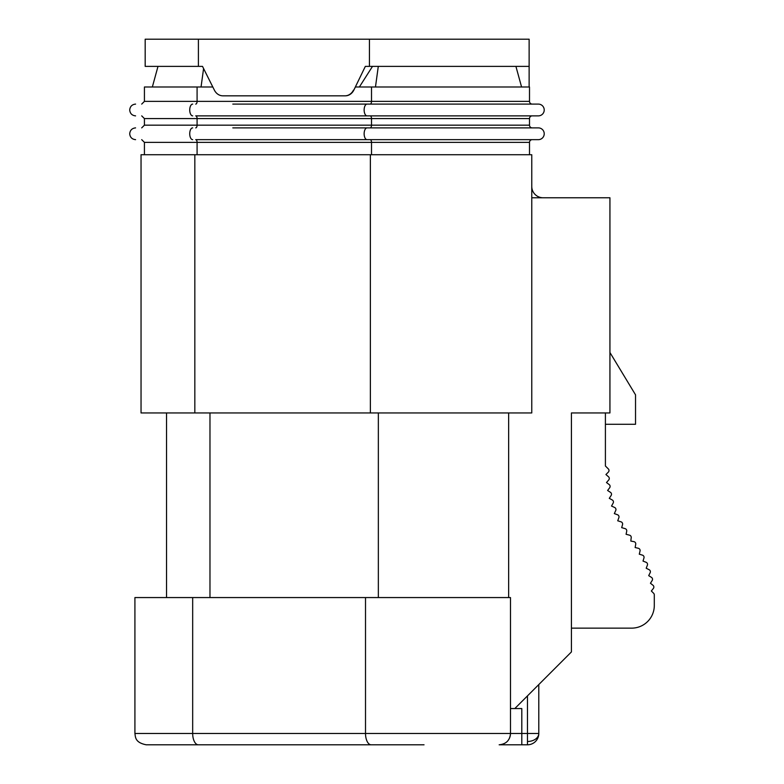 <?xml version="1.0" encoding="UTF-8"?>
<svg xmlns="http://www.w3.org/2000/svg" width="784" height="784" viewBox="0 0 784 784"><rect width="100%" height="100%" fill="white"/><g stroke="black" fill="none" stroke-linecap="round" stroke-linejoin="round"><path stroke-width="1.18" d="M424.036 744.8L198.342 744.8A11.329 5.664 -90 0 1 192.678 733.471L510.482 733.471C509.963 740.312 506.19 744.085 499.153 744.8L527.465 744.8L527.465 733.471L538.794 733.471L538.794 684.569M189.767 744.8L251.047 744.8M198.401 66.385L145.177 66.385L145.177 39.2L198.401 39.2L198.401 66.385L202.507 66.385L214.404 90.17A11.329 9.81 -90 0 0 222.901 95.824L345.323 95.824A11.329 9.81 90 0 0 353.809 90.17L365.334 66.385L529.131 66.385L529.131 86.995M232.799 104.096L538.334 104.096A5.89 5.89 0 0 1 544.223 109.985A5.89 5.89 0 0 1 538.334 115.875L532.218 115.875A2.715 2.715 0 0 0 529.504 118.59L529.504 125.166A2.715 2.715 0 0 0 532.218 127.88L370.146 127.88A2.715 1.362 90 0 0 371.508 125.166L529.504 125.166M529.504 118.59L197.088 118.59A2.715 1.362 90 0 0 195.726 115.875L538.334 115.875M232.799 127.88L538.334 127.88A5.89 5.89 0 0 1 544.223 133.77A5.89 5.89 0 0 1 538.334 139.66L532.218 139.66A2.715 2.715 0 0 0 529.504 142.374L529.504 154.722M529.504 142.374L197.088 142.374A2.715 1.362 90 0 0 195.726 139.66L538.334 139.66M194.834 412.952L141.042 412.952L141.042 154.722L531.768 154.722L531.768 412.952L194.834 412.952L194.834 154.722M166.541 597.565L166.541 412.952M192.678 597.565L192.678 733.471L134.917 733.471L134.917 597.565L365.511 597.565L365.511 733.471A11.329 5.664 90 0 0 371.165 744.8M605.405 412.952L605.405 466L608.335 468.92A2.264 2.264 0 0 1 608.335 472.125L605.934 474.536L608.511 476.77A2.264 2.264 0 0 1 608.727 479.965L606.493 482.542L609.217 484.6A2.264 2.264 0 0 1 609.658 487.766L607.61 490.49L610.471 492.352A2.264 2.264 0 0 1 611.138 495.478L609.286 498.34L612.275 499.986A2.264 2.264 0 0 1 613.166 503.063L611.52 506.052L614.627 507.473A2.264 2.264 0 0 1 615.744 510.482L614.333 513.589L617.537 514.765A2.264 2.264 0 0 1 618.87 517.675L617.723 520.782L620.977 521.821A2.264 2.264 0 0 1 622.535 524.623L621.673 527.642L624.956 528.592A2.264 2.264 0 0 1 626.71 531.268L626.083 534.286L629.366 535.139A2.264 2.264 0 0 1 631.198 537.765L630.816 541.068L633.923 541.646A2.264 2.264 0 0 1 635.726 544.282L635.128 547.526L638.343 548.281A2.264 2.264 0 0 1 640.038 550.995L639.283 554.19L642.439 555.141A2.264 2.264 0 0 1 643.958 557.963L643.017 561.089L646.075 562.275A2.264 2.264 0 0 1 647.378 565.205L646.202 568.243L649.123 569.694A2.264 2.264 0 0 1 650.152 572.732L648.701 575.642L651.465 577.377A2.264 2.264 0 0 1 652.17 580.503L650.446 583.257L652.994 585.276A2.264 2.264 0 0 1 653.366 588.451L651.347 590.999L653.64 593.292A2.264 2.264 0 0 1 654.297 594.889L654.297 605.493A22.648 22.648 0 0 1 631.649 628.141L571.428 628.141M499.153 744.8L527.465 744.8A11.329 11.329 0 0 0 538.794 733.471A11.329 8.007 0 0 1 527.465 741.488M198.342 744.8L146.245 744.8L198.342 744.8M605.405 424.281L635.53 424.281L635.53 394.832L609.932 352.496M527.465 695.888L527.465 733.471L510.482 733.471L510.482 597.565L365.511 597.565M510.482 733.471A11.329 11.329 -90 0 1 507.934 740.625A11.329 11.329 -90 0 0 510.482 733.471M503.906 743.751A11.329 11.329 -90 0 1 500.829 744.673A11.329 11.329 -90 0 0 503.906 743.751M510.482 708.56L521.801 708.56L521.801 744.8M543.096 197.764A11.329 11.329 0 0 1 531.768 186.435M514.804 708.56L571.428 651.925L571.428 412.952L609.932 412.952L609.932 197.764L531.768 197.764M508.649 597.565L508.649 412.952M195.726 139.66L367.088 139.66A5.89 2.94 90 0 1 364.139 133.77A5.89 2.94 90 0 1 367.088 127.88L273.577 127.88M538.334 127.88L532.218 127.88M195.726 115.875L367.088 115.875A5.89 2.94 90 0 1 364.139 109.985A5.89 2.94 90 0 1 367.088 104.096L273.577 104.096M538.334 104.096L401.506 104.096M442.284 104.096L532.218 104.096A2.715 2.715 0 0 1 529.504 101.381L529.504 86.995L355.397 86.995L353.809 90.17M195.726 104.096A2.715 1.362 90 0 0 197.088 101.381L144.423 101.381L144.423 86.995L212.817 86.995M515.921 66.385L521.576 86.995L515.921 66.385M223.273 95.824L345.323 95.824M372.498 66.385L359.366 86.995M344.95 95.824A11.329 9.81 -90 0 0 353.437 90.17M529.131 66.385L529.131 39.2L198.401 39.2M192.668 104.096A5.89 2.94 90 0 0 189.728 109.985A5.89 2.94 90 0 0 192.668 115.875M192.668 127.88A5.89 2.94 90 0 0 189.728 133.77A5.89 2.94 90 0 0 192.668 139.66M378.349 597.565L378.349 412.952M209.975 597.565L209.975 412.952M370.371 154.722L370.371 412.952M144.423 154.722L144.423 142.374L197.088 142.374L197.088 154.722M370.146 139.66A2.715 1.362 90 0 1 371.508 142.374L371.508 154.722M195.726 127.88A2.715 1.362 90 0 0 197.088 125.166L197.088 118.59L144.423 118.59L144.423 125.166L371.508 125.166L371.508 118.59A2.715 1.362 90 0 0 370.146 115.875M197.088 86.995L197.088 101.381L371.508 101.381A2.715 1.362 -90 0 1 370.146 104.096M371.508 86.995L371.508 101.381L529.504 101.381M203.585 68.522L201.047 86.995M375.467 86.995L378.29 66.385M369.44 66.385L369.44 39.2M135.583 104.096C132.035 104.468 130.066 106.428 129.703 109.985C130.066 113.543 132.035 115.503 135.583 115.875M135.583 127.88C132.035 128.253 130.066 130.213 129.703 133.77C130.066 137.327 132.035 139.287 135.583 139.66M419.754 744.8L361.13 744.8M134.917 733.471C135.514 737.048 134.926 742.575 146.245 744.8M144.423 142.374L141.708 139.66M144.423 125.166L141.708 127.88M144.423 118.59L141.708 115.875M144.423 101.381L141.708 104.096M157.996 66.385L152.351 86.995"/></g></svg>
